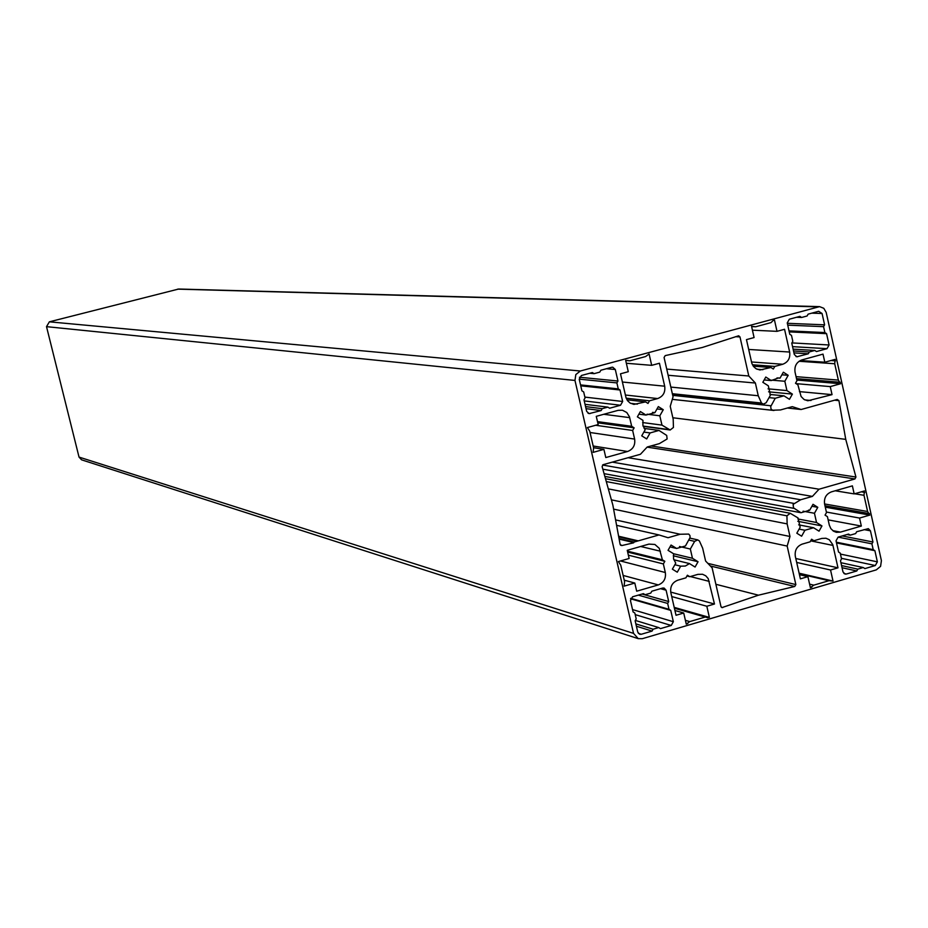 <?xml version="1.0" encoding="UTF-8"?>
<svg xmlns="http://www.w3.org/2000/svg" width="928" height="928" viewBox="0 0 928 928"><rect width="100%" height="100%" fill="white"/><g stroke="black" fill="none" stroke-linecap="round" stroke-linejoin="round"><path stroke-width="1.39" d="M638.255 638.65L81.594 459.836L79.031 457.086L46.516 326.656L49.37 321.83L178.675 289.026L819.586 306.634L580.348 371.003L575.824 374.564L574.966 380.434L633.546 633.383L638.255 638.65L642.28 638.696L876.276 569.885L880.579 566.358L881.414 560.663L826.175 312.376L823.786 308.293L819.586 306.634M771.736 380.144L784.833 381.269L788.185 375.306L783.36 372.209L780.007 378.16L778.522 377.916L771.284 380.561L765.797 377.046L762.828 382.29L768.326 385.804L770.426 395.166L766.18 402.694L763.431 404.179L761.494 403.03L758.257 395.746L755.38 383.032L748.792 375.991L739.987 336.934L738.676 335.774L702.229 347.513L665.214 355.61L664.077 357.5L673.055 396.79L670.236 406.336L673.194 419.259L673.438 427.437L670.178 430L661.966 425.117L659.82 415.79L663.276 409.712L658.335 406.592L654.901 412.658L645.992 415.06L640.39 411.533L637.374 416.846L642.953 420.349L642.907 425.418L645.134 429.861L641.735 435.835L646.688 438.944L650.087 432.947L658.984 430.43L666.71 435.429L667.116 438.979L659.39 443.619L647.21 447.006L640.436 454.279L603.165 464.661L602.11 466.622L612.851 505.076L620.113 544.4L621.876 545.548L633.627 542.822L634.044 542.068L658.984 534.946L668.044 537.718L680.154 534.25L688.692 534.076L689.956 535.549L690.072 537.556L685.456 545.966L676.593 548.46L671.048 545.026L668.044 550.339L673.577 553.749L673.542 558.795L675.746 563.18L672.371 569.166L677.278 572.193L680.665 566.184L685.351 566.034L689.481 563.586L695.072 567.043L698.053 561.742L692.45 558.273L690.339 549.028L694.654 541.36L697.763 539.887L699.387 540.954L702.67 548.204L705.593 561.011L712.112 567.82L720.963 606.541L721.949 607.608L758.454 595.196L794.751 586.461L795.853 584.582L787.164 546.07L789.983 536.477L787.141 523.891L786.921 515.817L790.25 513.288L798.057 517.975L800.156 527.243L796.816 533.206L801.618 536.21L804.947 530.248L813.589 527.754L819.041 531.176L821.964 525.932L816.524 522.51L814.459 513.277L817.788 507.326L813.009 504.298L809.668 510.249L801.003 512.732L793.51 507.883L793.115 504.368L800.667 499.763L812.406 496.399L819.03 489.207L854.932 478.952L855.941 477.038L845.744 439.362L838.924 400.618L837.218 399.458L801.166 409.503L792.268 406.661L780.483 409.944L772.548 410.234L771.029 408.993L770.704 406.557L775.263 398.251L783.974 395.827L789.45 399.33L792.396 394.098L786.921 390.584L784.833 381.269M768.036 388.832L786.921 390.584M781.91 374.796L788.185 375.306M797.883 384.795L801.084 396.488L803.996 399.446L807.812 400.78L832.045 394.644L830.247 386.605L840.606 383.74L838.355 380.109L834.713 363.753L835.177 359.368L824.818 362.222L823.008 354.125L801.92 359.913C796.56 362.001 794.275 366.073 795.041 372.116L796.955 380.677L795.505 383.264L797.883 384.795M800.307 360.528L824.818 362.222M830.966 360.528L835.513 360.841M799.054 361.27L834.713 363.753M796.062 376.652L838.355 380.109M796.502 378.636L840.281 382.266M796.816 380.051L840.606 383.74M796.073 383.635L830.247 386.605M799.414 391.616L832.045 394.644M836.337 542.184L873.213 549.643L871.914 543.843L872.946 541.998L870.452 530.828L868.306 528.647L856.683 531.732L855.651 533.577L850.234 535.154L848.552 534.087L838.1 537.126L871.914 543.843M836.499 542.915L874.884 550.698L873.213 549.643M840.93 562.704L863.237 567.542L864.908 568.597L875.313 565.535L877.366 561.846L874.884 550.698M841.568 565.57L857.82 569.131L863.237 567.542M842.056 567.727L856.788 570.975L857.82 569.131M838.1 537.126L836.035 540.827L838.541 552.032L840.223 553.088L841.522 558.9L840.49 560.756L842.995 571.938L845.06 574.084L846.359 574.038L856.788 570.975M847.044 534.528L850.234 535.154M842.183 535.943L872.946 541.998M648.916 544.11L627.247 550.316L629.126 558.482L618.419 561.556L620.762 565.198L624.59 581.694L624.115 586.148L634.81 583.051L636.689 591.194L658.323 584.918C663.787 582.714 666.118 578.573 665.318 572.518L663.346 563.934L664.831 561.301L662.395 559.804L659.286 548.355L654.878 544.458L648.916 544.11M627.432 551.151L662.395 559.804M627.653 552.079L664.831 561.301M628.36 555.164L663.346 563.934M624.231 580.162L634.81 583.051M597.493 421.614L631.69 426.3L629.462 416.8L626.783 412.519L622.444 410.222L618.106 410.35L596.263 416.336L598.177 424.572L587.389 427.541L589.756 431.242L593.607 447.888L593.131 452.365L603.908 449.372L605.798 457.55L627.583 451.495C633.082 449.338 635.436 445.196 634.624 439.083L632.641 430.464L634.137 427.843L631.69 426.3M597.771 422.82L634.137 427.843M595.637 425.268L632.641 430.464M593.56 447.714L603.908 449.372M809.599 584.153L813.798 585.15L828.982 580.696L833.019 581.056L830.548 570.012L837.996 567.832L832.776 544.666L829.319 539.725L825.943 538.24L821.837 538.426L813.949 540.711L811.571 539.226L810.121 541.824L802.175 544.121C796.839 546.29 794.554 550.374 795.319 556.382L800.388 578.852L807.905 576.648L810.399 587.702L813.798 585.15M799.24 573.794L828.982 580.696M810.225 586.937L811.768 587.308M799.437 574.676L807.905 576.648M811.072 540.119L813.949 540.711M795.795 558.505L837.996 567.832M796.688 562.438L830.548 570.012M799.112 573.202L833.019 581.056M643.406 593.642L632.583 596.785L630.46 600.567L633.093 611.935L634.833 613.002L636.202 618.906L635.135 620.786L637.768 632.142L639.659 634.253L641.26 634.276L652.059 631.098L653.115 629.219L658.718 627.572L660.458 628.627L671.234 625.472L673.345 621.714L670.735 610.38L669.007 609.313L667.65 603.432L668.705 601.553L666.095 590.208L664.088 588.05L662.615 588.074L651.827 591.206L650.772 593.085L645.157 594.72L643.406 593.642M642.396 593.943L645.157 594.72M642.037 594.048L668.705 601.553M638.325 595.126L667.65 603.432M630.762 598.305L669.007 609.313M630.553 598.792L670.735 610.38M635.344 620.414L658.718 627.572M635.854 623.883L653.115 629.219M636.399 626.226L652.059 631.098M620.496 373.81L626.017 397.683L627.583 400.722L630.042 403.007L633.905 404.399L645.552 401.894L647.999 403.436L649.496 400.803L657.662 398.564C663.149 396.43 665.492 392.312 664.692 386.199L659.437 363.242L651.688 365.342L649.101 354.009L645.586 356.549L629.88 360.795L625.669 360.342L628.279 371.699L620.496 373.81M773.105 320.485L771.052 322.608L755.67 326.772L751.552 326.308L754.081 337.56L746.46 339.625L751.831 363.3L753.443 366.398L755.96 368.683L759.904 369.982L770.936 367.5L773.326 369.031L774.799 366.432L782.756 364.252C788.127 362.152 790.424 358.08 789.647 352.037L784.554 329.289L777.003 331.342L774.486 320.102L773.105 320.485M625.692 360.458L629.88 360.795M626.342 363.266L651.688 365.342M626.191 398.182L649.496 400.803M626.945 399.771L645.552 401.894M752.422 330.171L777.003 331.342M752.422 364.762L774.799 366.432M753.258 366.154L770.936 367.5M751.61 326.586L755.67 326.772M685.908 577.842L677.8 580.197C672.348 582.401 670.016 586.542 670.816 592.598L676.025 615.276L683.716 613.025L686.279 624.184L689.748 621.598L705.245 617.05L709.375 617.398L706.823 606.251L714.479 604.012L708.203 578.596L705.79 575.836L702.566 574.27L697.914 574.362L689.817 576.706L687.393 575.221L685.908 577.842M686.964 575.986L689.817 576.706M670.7 592.076L714.479 604.012M671.721 596.553L706.823 606.251M674.215 607.376L709.375 617.398M674.401 608.211L707.994 617.804M674.412 608.234L705.245 617.05M685.398 620.322L689.748 621.598M686.082 623.303L687.671 623.778M674.934 610.496L683.716 613.025M789.02 330.878L824.876 332.56L823.565 326.668L824.598 324.823L822.069 313.49L818.682 311.286L808.137 314.14L807.093 315.984L801.606 317.469L799.913 316.367L789.334 319.22L787.246 322.921L789.786 334.289L791.491 335.391L792.814 341.295L791.77 343.151L794.31 354.496L796.85 356.781L808.276 353.8L809.32 351.956L814.796 350.459L816.489 351.55L827.01 348.673L829.087 344.984L826.57 333.662L824.876 332.56M787.744 325.148L823.565 326.668M789.252 331.888L826.57 333.662M793.115 349.137L814.796 350.459M793.521 350.981L809.32 351.956M793.95 352.895L808.276 353.8M796.514 317.283L801.606 317.469M787.327 323.304L824.598 324.823M829.307 525.109L830.873 528.67L833.634 531.245L836.395 532.312L840.443 532.115L861.335 526.06L859.548 518.056L869.826 515.086L867.599 511.502L863.991 495.297L864.455 490.935L854.166 493.893L852.38 485.866L831.43 491.863C826.117 494.009 823.832 498.069 824.598 504.066L826.5 512.546L825.05 515.144L827.416 516.629L829.307 525.109M835.212 490.784L854.166 493.893M861.335 491.828L864.78 492.397M854.618 493.766L863.991 495.297M824.574 503.962L867.599 511.502M824.98 505.76L869.513 513.625M825.294 507.164L869.826 515.086M826.384 512.047L859.548 518.056M828.136 519.866L861.335 526.06M579.432 377.232L617.955 381.025L615.299 369.506L612.747 367.198L611.784 367.279L600.868 370.237L599.79 372.116L594.106 373.659L592.342 372.546L581.392 375.504L579.234 379.274L581.914 390.827L583.677 391.941L585.069 397.926L583.99 399.817L586.658 411.348L589.094 413.633L601.124 410.57L602.202 408.68L607.863 407.125L609.626 408.239L620.519 405.246L622.665 401.488L620.02 389.992L618.257 388.878L616.888 382.904L617.955 381.025M579.211 379.134L616.888 382.904M580.545 384.911L618.257 388.878M580.754 385.828L620.02 389.992M585.034 404.33L607.863 407.125M585.568 406.603L602.202 408.68M586.032 408.656L601.124 410.57M589.744 373.242L594.106 373.659M777.014 377.916L780.007 378.16M764.162 379.946L771.284 380.561M668.137 375.248L755.38 383.032M666.722 369.089L748.792 375.991M642.64 422.553L661.966 425.117M647.036 414.201L659.82 415.79M656.989 408.958L663.276 409.712M652.546 412.368L654.901 412.658M638.893 414.166L645.992 415.06M643.87 432.077L650.087 432.947M644.078 428.388L658.984 430.43M619.138 539.098L632.919 542.393M619.022 538.495L634.044 542.068M618.709 536.825L637.142 541.186M618.605 536.222L638.267 540.862M616.598 525.329L658.984 534.946M669.981 546.905L676.593 548.46M674.865 564.734L680.665 566.184M673.809 559.746L689.481 563.586M673.276 555.756L698.053 561.742M673.542 553.738L692.45 558.273M679.493 546.499L690.339 549.028M715.871 584.28L758.454 595.196M613.605 509.124L787.164 546.07M611.401 499.856L789.983 536.477M799.112 529.099L804.947 530.248M798.66 524.842L813.589 527.754M797.79 521.292L821.964 525.932M797.871 518.961L816.524 522.51M803.068 511.177L814.459 513.277M811.907 506.27L817.788 507.326M808.59 510.052L809.668 510.249M604.847 476.412L801.003 512.732M612.271 462.132L812.406 496.399M628.117 457.713L819.03 489.207M672.846 417.762L845.744 439.362M787.338 408.03L801.166 409.503M769.034 397.636L775.263 398.251M769.892 394.458L783.974 395.827M768.581 391.825L792.396 394.098M804.762 399.887L811.002 400.502M840.443 554.086L877.366 561.846M841.383 558.296L875.313 565.535M843.9 573.492L846.359 574.038M864.014 529.61L870.452 530.828M640.68 546.476L660.423 551.22M620.472 560.964L665.318 572.518M623.14 575.441L658.323 584.918M603.78 414.282L629.694 417.635M590.046 432.494L634.624 439.083M593.166 446.008L627.583 451.495M810.666 540.85L832.973 545.42M660.504 588.688L666.095 590.208M632.536 609.58L673.345 621.714M635.216 614.626L671.234 625.472M638.348 633.348L641.26 634.276M79.031 457.086L633.546 633.383M622.375 382.023L664.692 386.199M625.368 395.015L657.662 398.564M630.611 403.344L637.362 404.132M748.676 349.45L789.647 352.037M751.494 361.978L782.756 364.252M756.981 369.228L762.92 369.692M690.351 576.555L709.305 581.404M791.909 342.908L829.087 344.984M792.558 346.643L827.01 348.673M795.992 356.584L797.72 356.7M811.768 313.154L822.069 313.49M832.718 530.619L840.443 532.115M606.448 368.718L615.299 369.506M584.872 397.103L622.665 401.488M584.246 400.908L620.519 405.246M588.062 413.285L590.196 413.563M672.348 393.704L761.494 403.03M670.84 387.08L758.257 395.746M735.568 336.69L739.987 336.934M643.081 426.08L669.088 429.606M620.554 545.223L621.876 545.548M615.589 519.912L680.154 534.25M688.796 540.038L694.654 541.36M721.276 607.179L722.738 607.585M710.349 565.976L794.751 586.461M707.855 563.377L795.853 584.582M608.327 488.882L787.141 523.891M606.286 481.574L786.921 515.817M604.082 473.651L794.113 508.393M602.84 469.197L793.881 503.405M602.55 465.021L800.667 499.763M647.094 447.134L854.932 478.952M650.957 445.962L855.941 477.038M834.574 400.2L838.924 400.618M773.987 410.478L672.301 399.353L772.931 410.327M672.73 395.363L771.017 405.78M46.516 326.656L574.966 380.434M49.37 321.83L580.348 371.003M177.642 289.142L817.696 306.855M672.556 394.609L763.431 404.179M643.162 426.335L670.178 430M689.864 538.124L697.763 539.887M605.485 478.709L790.25 513.288"/></g></svg>
